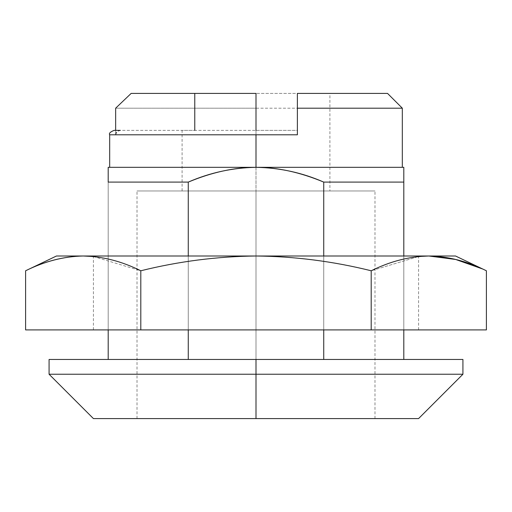 <?xml version="1.0" encoding="UTF-8"?>
<svg xmlns="http://www.w3.org/2000/svg" width="512" height="512" viewBox="0 0 512 512"><rect width="100%" height="100%" fill="white"/><g stroke="black" fill="none" stroke-linecap="round" stroke-linejoin="round"><path stroke-width="0.38" stroke-dasharray="2.56 1.92" d="M385.107 93.421L256 93.421L322.202 93.421L297.382 93.421L297.382 130.368L256 130.368L256 418.579L374.982 418.579L256 418.579L374.982 418.579L256 418.579L256 190.97L374.982 190.97L256 190.97L374.982 190.97L256 190.97L329.901 190.97L256 190.97L329.901 190.97L256 190.97L256 130.368L256 190.97L182.099 190.97L256 190.97L182.099 190.97L256 190.97L256 130.368L120.282 130.368L117.043 131.635L115.648 134.803L115.648 130.368L115.648 134.803L109.677 134.803M402.227 108.198L115.648 108.198L256 108.198L256 167.322L108.198 167.322L256 167.322C234.496 167.322 211.923 172.243 188.269 182.099L188.269 359.462L403.802 359.462L108.198 359.462L323.731 359.462L108.198 359.462L188.269 359.462L188.269 182.099L108.198 182.099L188.269 182.099C209.862 172.659 232.435 167.731 256 167.322L256 108.198L397.741 108.198L297.382 108.198M418.579 418.579L93.421 418.579L418.579 418.579L256 418.579L256 374.24L49.075 374.24L256 374.24L256 418.579L93.421 418.579M49.075 359.462L256 359.462L49.075 359.462L256 359.462L256 374.24L49.075 374.24L256 374.24L256 359.462L462.925 359.462M329.901 190.97L137.018 190.97L256 190.97L137.018 190.97L256 190.97L256 418.579L137.018 418.579L301.53 418.579L256 418.579L256 190.97L329.901 190.97L329.901 93.421L297.382 93.421L297.382 130.368L120.282 130.368C116.934 131.277 115.392 132.755 115.648 134.803M182.099 190.97L256 190.97L182.099 190.97L182.099 130.368L194.771 130.368M403.802 167.322L256 167.322L403.802 167.322L403.802 359.462L323.731 359.462L403.802 359.462L403.802 182.099L323.731 182.099L403.802 182.099M256 359.462L462.925 359.462L256 359.462M256 374.24L462.925 374.24L256 374.24M301.53 418.579L374.982 418.579L301.53 418.579M210.47 418.579L137.018 418.579L210.47 418.579M188.269 329.901L188.269 256L188.269 329.901M108.198 256L108.198 329.901L108.198 256M323.731 256L323.731 329.901L323.731 256M403.802 329.901L403.802 256L403.802 329.901M323.731 359.462L323.731 182.099L323.731 359.462M323.731 182.099C300.077 172.243 277.504 167.322 256 167.322C279.514 167.75 302.093 172.672 323.731 182.099M108.198 359.462L108.198 182.099L108.198 359.462M108.198 182.099L108.198 167.322M297.382 134.803L297.382 130.368L297.382 134.803M387.443 93.421L297.382 93.421M114.221 130.368L120.282 130.368M301.53 190.97L374.982 190.97L301.53 190.97M210.47 190.97L137.018 190.97L210.47 190.97M256 256L256 329.901L418.579 329.901L256 329.901L418.579 329.901L256 329.901L256 256L418.579 256L256 256C294.771 256.397 333.171 261.325 371.2 270.778L371.2 329.901L25.6 329.901L140.8 329.901L140.8 270.778L140.8 329.901L371.2 329.901L371.2 270.778L418.579 256.512L371.2 270.778C333.171 261.325 294.771 256.397 256 256L455.533 256L93.421 256L418.579 256L93.421 256L256 256L93.421 256L256 256L256 329.901L93.421 329.901L256 329.901L93.421 329.901L256 329.901L256 256C217.094 256.429 178.694 261.357 140.8 270.778C178.694 261.357 217.094 256.429 256 256L83.2 256L256 256M93.421 256.525L140.8 270.778C121.728 261.318 102.528 256.39 83.2 256L56.467 256L83.2 256M486.4 329.901L371.2 329.901L486.4 329.901M256 329.901L93.421 329.901L256 329.901M374.982 418.579L374.982 190.97M137.018 418.579L137.018 190.97M418.579 329.901L418.579 256M93.421 329.901L93.421 256"/><path stroke-width="0.77" d="M402.323 167.322L402.323 108.198L297.382 108.198L297.382 134.803L256 134.803L256 167.322C232.486 167.75 209.907 172.672 188.269 182.099C211.923 172.243 234.496 167.322 256 167.322L108.198 167.322L108.198 182.099L188.269 182.099L188.269 256L188.269 182.099L108.198 182.099L108.198 167.322L256 167.322L256 134.803L115.648 134.803M115.648 130.368L115.648 108.198L131.136 93.421L256 93.421L256 130.368L256 93.421L194.771 93.421L194.771 130.368L194.771 93.421L131.136 93.421L115.648 108.198L115.648 130.368M256 418.579L93.421 418.579L256 418.579L256 374.24L49.075 374.24L256 374.24L49.075 374.24L256 374.24L256 359.462L49.075 359.462L256 359.462L49.075 359.462L49.075 374.24L93.421 418.579L418.579 418.579L256 418.579L418.579 418.579L462.925 374.24L462.925 359.462L256 359.462L462.925 359.462L256 359.462L256 374.24L462.925 374.24L256 374.24L256 418.579M403.802 167.322L256 167.322L403.802 167.322L403.802 182.099L323.731 182.099L323.731 256L323.731 182.099L403.802 182.099L403.802 167.322L403.802 256L403.802 182.099M256 374.24L462.925 374.24L256 374.24M188.269 359.462L188.269 329.901L188.269 359.462M108.198 182.099L108.198 167.322M108.198 329.901L108.198 359.462L108.198 329.901M323.731 329.901L323.731 359.462L323.731 329.901M256 167.322C277.504 167.322 300.077 172.243 323.731 182.099C302.138 172.659 279.565 167.731 256 167.322M403.802 359.462L403.802 329.901L403.802 359.462M120.282 130.368L114.221 130.368M387.443 93.421L297.382 93.421L297.382 134.803L109.824 134.803M402.227 108.198L297.382 108.198L297.382 93.421L385.107 93.421M455.533 256L428.8 256C448.128 256.39 467.328 261.318 486.4 270.778L455.533 256L428.8 256L418.579 256.512L428.8 256C448.166 256.365 467.366 261.293 486.4 270.778L486.4 329.901L486.4 270.778C467.366 261.293 448.166 256.365 428.8 256C409.472 256.39 390.272 261.318 371.2 270.778L371.2 329.901L486.4 329.901L371.2 329.901L371.2 270.778C333.171 261.325 294.771 256.397 256 256C217.094 256.429 178.694 261.357 140.8 270.778L140.8 329.901L371.2 329.901L140.8 329.901L140.8 270.778C121.766 261.293 102.566 256.365 83.2 256C63.872 256.39 44.672 261.318 25.6 270.778L25.6 329.901L140.8 329.901L25.6 329.901L25.6 270.778C44.634 261.293 63.834 256.365 83.2 256L93.421 256.525M83.2 256L56.467 256L83.2 256C63.834 256.365 44.634 261.293 25.6 270.778C44.672 261.318 63.872 256.39 83.2 256L256 256L83.2 256C102.566 256.365 121.766 261.293 140.8 270.778C178.694 261.357 217.094 256.429 256 256L428.8 256L256 256C294.771 256.397 333.171 261.325 371.2 270.778C390.272 261.318 409.472 256.39 428.8 256L455.622 259.456L482.31 268.877M109.677 167.322L109.677 134.803C108.774 133.389 110.253 131.91 114.112 130.368M402.323 108.198L387.546 93.421M56.467 256L25.6 270.778"/></g></svg>
